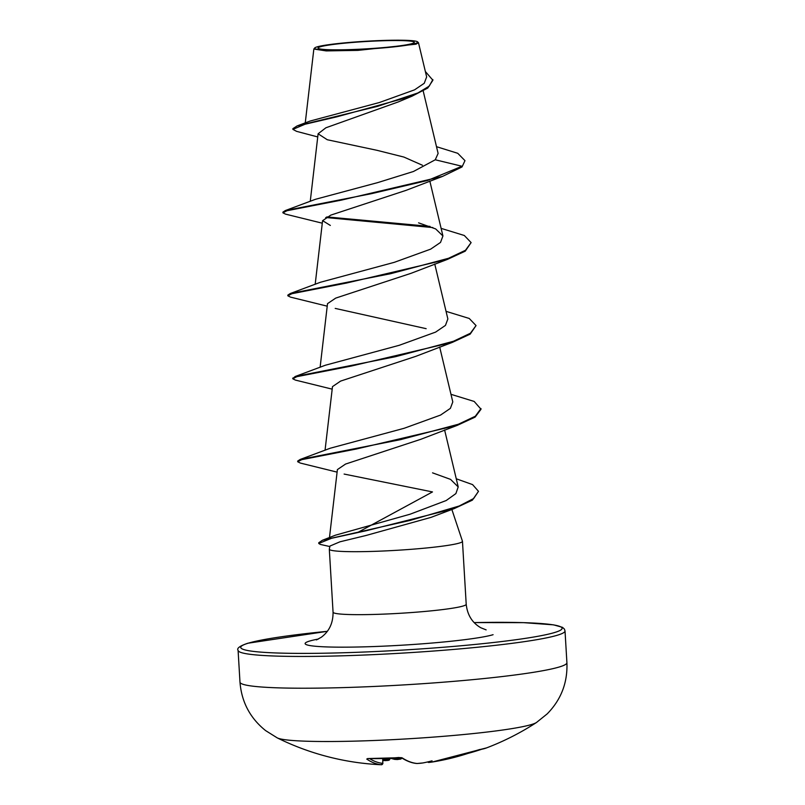 <?xml version="1.0" encoding="UTF-8"?>
<svg xmlns="http://www.w3.org/2000/svg" width="805" height="805" viewBox="0 0 805 805"><rect width="100%" height="100%" fill="white"/><g stroke="black" fill="none" stroke-linecap="round" stroke-linejoin="round"><path stroke-width="1.21" d="M277.262 737.893A131.004 9.992 -3.4 0 0 395.486 739.513A131.004 9.992 -3.4 0 0 531.31 724.581A131.004 9.992 -3.4 0 0 536.492 722.488L547.189 713.884C561.125 699.676 567.696 682.62 566.911 662.696A163.747 12.488 -3.4 0 1 559.093 667.043A163.747 12.488 -3.4 0 1 378.531 686.252A163.747 12.488 -3.4 0 1 239.981 682.127C241.56 701.99 250.103 718.151 265.62 730.608L277.262 737.893A262.007 262.007 0 0 0 367.12 763.714A190.735 106.32 151.4 0 0 369.505 763.935M402.057 758.119L400.95 758.924A1.399 1.298 -124.8 0 1 400.186 759.135L397.177 759.538L396.825 758.39L401.484 757.767A260.327 79.896 89.6 0 0 401.494 757.757A1.399 1.298 -124.8 0 1 400.95 758.924L394.933 759.417L393.907 758.23A260.548 244.318 -120.7 0 0 396.825 758.39L396.785 757.706M390.546 758.26A190.735 56.893 -143.4 0 0 394.651 759.367M388.121 760.413L385.182 760.614A261.726 247.507 68.9 0 1 382.928 760.403L385.182 760.614M411.989 43.601A48.199 3.673 176.6 0 1 405.297 45.02A48.199 3.673 176.6 0 1 327.313 49.648A48.199 3.673 176.6 0 1 320.37 46.76A48.199 3.673 176.6 0 1 380.886 40.814A48.199 3.673 176.6 0 1 411.989 43.601M415.289 43.49A51.671 3.945 176.6 0 1 356.374 49.638A51.671 3.945 176.6 0 1 314.735 47.938A51.671 3.945 176.6 0 1 317.069 46.881A51.671 3.945 176.6 0 1 372.081 40.914A51.671 3.945 176.6 0 1 417.584 41.83A51.671 3.945 176.6 0 1 415.289 43.49M417.584 41.83L418.479 42.715L416.004 44.174L357.883 50.383L326.216 50.906L313.859 49.035L314.735 47.938M456.264 478.784L472.585 484.61L478.492 491.322L472.374 500.157L454.211 508.599L431.017 517.374L365.862 535.526L339.952 541.805L329.949 546.062L329.325 549.111A66.694 5.092 -3.4 0 0 329.315 549.211A66.694 5.092 -3.4 0 0 385.746 550.892A66.694 5.092 -3.4 0 0 459.283 543.073A66.694 5.092 -3.4 0 0 462.462 541.302A66.694 5.092 -3.4 0 0 462.442 541.202L451.857 509.454M357.662 532.508L432.486 491.925L344.117 474.065M317.744 136.941L296.592 131.356L292.899 129.384L305.025 124.242L336.882 116.816L412.029 96.177L398.324 101.913L325.894 127.784L318.106 133.791L327.273 139.738L376.901 150.294L403.909 157.066L422.434 165.256M462.03 166.947L464.978 160.648L462.03 166.947L442.559 176.396L406.042 190.362L330.754 215.136L322.624 220.671L330.342 225.44M441.12 228.368L464.314 235.493L471.116 242.597L465.25 251.15L447.489 259.371L410.952 273.348L335.725 298.102L327.514 303.646L320.118 367.281M335.212 308.406L426.157 328.671M446.05 311.344L469.245 318.468L476.047 325.572L470.18 334.125L452.42 342.346L415.863 356.333L340.616 381.087L332.485 386.621L325.049 450.257M450.981 394.319L474.175 401.443L481.018 409.242L475.111 417.101L457.351 425.322L420.834 439.289L345.546 464.062L337.396 469.597L329.476 537.549M478.492 491.322L473.662 498.526L459.162 506.013L410.097 520.422L322.443 540.246L335.474 535.184L410.037 514.224L446.201 500.529L455.892 493.586L458.196 486.924L450.569 479.388L432.547 472.847M480.967 408.548L475.342 416.225L458.357 424.245L400.508 439.651L300.134 459.474L330.281 448.214L404.12 428.29L440.566 415.068L450.387 408.356L452.792 401.926M476.047 325.572L470.412 333.25L453.426 341.27L395.577 356.675L295.204 376.499L325.351 365.239L399.189 345.315L435.616 332.103L445.457 325.391L447.862 318.951L434.75 264.01M471.116 242.597L465.481 250.275L448.496 258.294L390.646 273.7L290.273 293.523L320.43 282.263L394.269 262.339L430.645 249.148L440.516 242.426L442.931 235.976L435.666 228.922L418.57 222.844M435.264 159.782L461.99 166.253L427.435 180.521L371.236 193.723L285.342 210.548L315.5 199.288L377.736 182.594L413.468 171.485L435.264 159.782L438.111 153.433L423.199 90.985M292.899 129.384L292.859 128.689L297.115 125.922L310.207 121.022L379.366 102.527L414.575 89.838L424.255 83.277L426.65 76.908L418.479 42.715M412.029 96.177L427.767 88.047L432.899 80.248L425.362 71.504M464.978 160.648L457.753 153.302L436.501 146.681M297.115 125.922L377.454 106.381L417.936 92.937L429.256 86.105L432.859 79.554M442.559 176.396L341.511 200.093L286.962 210.729L282.937 212.842L285.554 214.14L322.292 223.196M325.703 217.521L432.859 227.574M447.489 259.371L346.442 283.068L291.893 293.704L287.868 295.817L290.484 297.115L327.222 306.172M452.42 342.346L351.362 366.044L296.824 376.68L292.799 378.793L295.415 380.091L332.153 389.147M457.351 425.322L356.293 449.019L301.754 459.655L297.729 461.768L300.346 463.066L337.104 472.133M454.211 508.599L366.577 530.646L331.579 538.263L318.76 543.466L320.299 544.422L329.849 546.545M285.342 210.548L282.897 212.148L282.937 212.842M326.83 216.907L430.001 226.406M290.273 293.523L287.828 295.123L287.868 295.817M295.204 376.499L292.919 378.43M300.134 459.474L297.679 461.074L297.729 461.768M322.443 540.246L318.72 542.781L318.76 543.466M377.283 764.539A261.937 249.117 -90.7 0 0 377.867 764.569L377.867 764.569A261.937 249.117 -90.7 0 1 377.283 764.539A190.735 133.268 -159.7 0 1 376.639 764.498A190.735 133.268 -159.7 0 1 362.884 763.221A190.735 106.32 151.4 0 0 367.12 763.714M376.639 764.498A262.007 262.007 0 0 0 377.867 764.569L377.867 764.569A261.937 249.117 -90.7 0 0 379.88 764.68L381.379 764.73A261.726 80.329 -90.4 0 1 366.748 759.055L368.529 758.541A259.401 229.697 -40.2 0 0 398.596 757.505L402.138 757.837A261.726 81.375 86.5 0 0 417.262 763.492L420.22 763.291A261.937 249.117 -90.7 0 0 422.776 762.969L417.01 763.502A1.399 1.328 -85.1 0 0 417.262 763.492M427.525 761.973L428.471 762.405A190.735 44.335 -141.7 0 0 432.064 760.836A190.735 77.451 134.5 0 1 422.776 762.969M428.471 762.405A261.937 82.382 82.8 0 0 429.337 762.395L432.275 762.013A261.726 248.554 -101.9 0 0 476.278 750.542L479.71 749.515A1.399 1.318 83.7 0 1 479.408 749.596L479.408 749.596A1.399 1.318 83.7 0 1 479.277 749.606M382.928 759.226A260.327 246.189 -111.1 0 0 384.81 759.407L389.479 759.115A260.548 78.477 93.3 0 0 390.415 758.572L390.576 758.169M369.596 758.592A260.327 79.896 89.6 0 0 382.778 763.331L382.918 758.531M401.373 757.676A1.399 1.288 -56.6 0 0 402.138 757.837M417.01 763.502C412.1 763.16 406.867 761.208 401.323 757.646L368.529 758.541M367.835 758.592A1.399 1.298 124.7 0 1 366.748 759.055M382.737 758.531L382.778 763.331A1.399 1.328 95.1 0 1 381.379 764.73M384.82 758.461L385.102 760.634L388.835 760.262A1.399 1.308 60.8 0 0 389.479 759.115L389.489 758.24M390.415 758.572L388.956 759.93M479.71 749.515A259.401 80.721 60.7 0 0 484.761 748.509A259.401 80.721 60.7 0 0 486.623 747.875L476.852 750.341M468.007 753.41L481.692 749.254A261.726 247.507 68.9 0 1 468.087 753.379M397.086 759.507A261.937 245.626 59.3 0 1 395.084 759.397M474.145 622.587L523.461 622.637L553.558 624.851L562.464 627.326L564.396 629.057L565.019 630.929A163.747 12.488 176.6 0 1 557.201 635.276A163.747 12.488 176.6 0 1 376.639 654.485A163.747 12.488 176.6 0 1 238.089 650.36L239.981 682.127M474.155 622.597A160.96 12.276 176.6 0 1 554.383 632.589A160.96 12.276 176.6 0 1 352.288 652.473A160.96 12.276 176.6 0 1 248.403 643.145A160.96 12.276 176.6 0 1 327.333 631.321L247.769 643.245C239.769 645.972 236.539 648.347 238.089 650.36M462.462 541.302L466.206 604.273A66.694 5.092 176.6 0 1 463.016 606.044A66.694 5.092 176.6 0 1 389.479 613.863A66.694 5.092 176.6 0 1 333.059 612.182C333.159 623.01 329.235 631.362 321.296 637.248L316.435 639.935M493.083 634.702A96.469 7.356 176.6 0 1 371.96 646.616A96.469 7.356 176.6 0 1 309.704 641.032A96.469 7.356 176.6 0 1 318.418 639.029M377.867 764.569A261.937 249.117 -90.7 0 0 379.88 764.68L377.867 764.569M486.623 747.875A262.007 262.007 0 0 0 536.492 722.488M466.206 604.273C467.383 615.03 472.273 622.869 480.857 627.769L486.14 629.882M329.315 549.211L333.059 612.182M318.106 133.791L310.257 201.331M429.82 181.034L442.931 235.976M322.584 220.661L315.188 284.306M439.671 346.985L452.792 401.916M444.601 429.961L458.206 486.914M305.256 122.893L313.849 49.035M565.019 630.929L566.911 662.696M292.758 378.098L292.799 378.793M428.371 762.426L432.275 762.013L476.319 750.532M368.62 758.572L367.623 758.552M381.298 764.75L382.949 763.341M389.459 759.9L388.835 760.262"/></g></svg>
